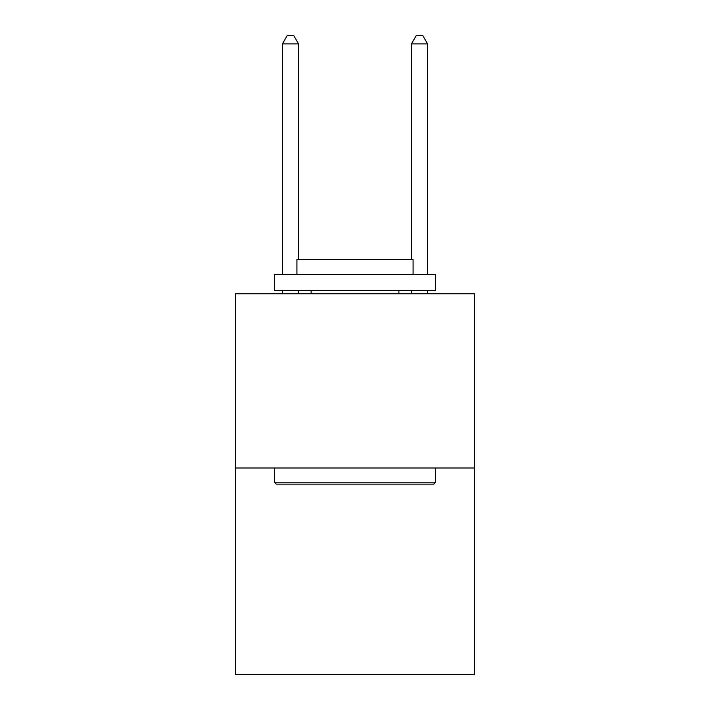 <?xml version="1.0" encoding="UTF-8"?>
<svg xmlns="http://www.w3.org/2000/svg" width="710" height="710" viewBox="0 0 710 710"><rect width="100%" height="100%" fill="white"/><g stroke="black" fill="none" stroke-linecap="round" stroke-linejoin="round"><path stroke-width="1.06" d="M474.386 467.997L474.386 293.762L235.614 293.762L235.614 674.5L474.386 674.5L474.386 467.997L235.614 467.997M433.73 484.131L276.27 484.131L274.335 482.197L435.665 482.197L433.73 484.131M274.335 274.397L435.665 274.397L435.665 290.532L274.335 290.532L274.335 274.397M413.078 274.397L413.078 259.558L296.922 259.558L296.922 274.397M274.335 467.997L274.335 482.197M435.665 467.997L435.665 482.197M311.122 290.532L311.122 293.762M398.878 290.532L398.878 293.762M298.537 259.558L298.537 43.887L282.402 43.887L282.402 274.397M282.402 290.532L282.402 293.762M298.537 290.532L298.537 293.762M282.402 43.887L287.239 35.5L293.692 35.5L298.537 43.887M427.597 293.762L427.597 290.532M427.597 274.397L427.597 43.887L411.463 43.887L411.463 259.558M411.463 293.762L411.463 290.532M411.463 43.887L416.308 35.5L422.761 35.5L427.597 43.887"/></g></svg>
